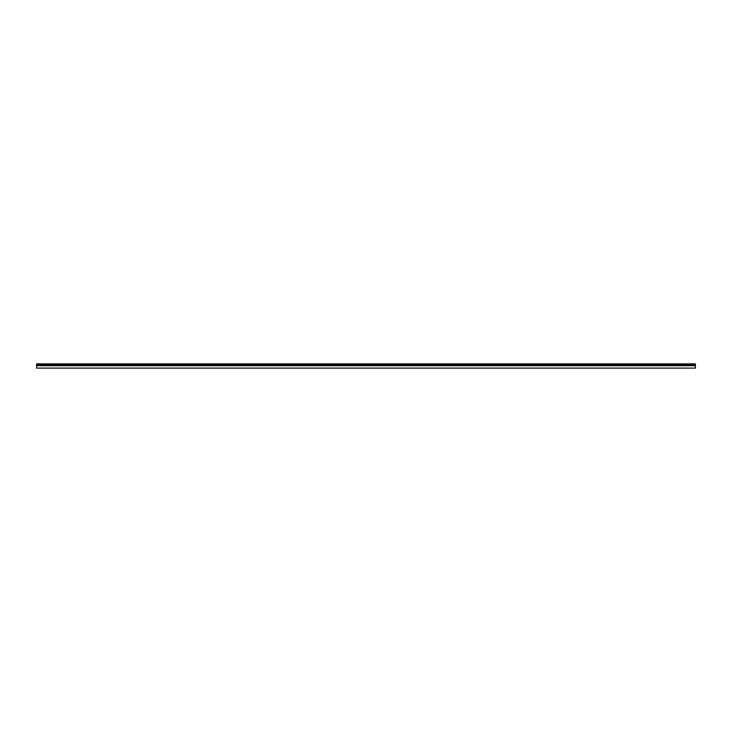 <?xml version="1.0" encoding="UTF-8"?>
<svg xmlns="http://www.w3.org/2000/svg" width="732" height="732" viewBox="0 0 732 732"><rect width="100%" height="100%" fill="white"/><g stroke="black" fill="none" stroke-linecap="round" stroke-linejoin="round"><path stroke-width="1.1" d="M36.6 365.689L36.6 368.114L695.4 368.114L695.4 365.689L36.6 365.689L36.6 363.886L695.4 363.886L695.4 365.689M695.4 364.115L36.6 364.115M695.4 364.838L36.6 364.838M695.4 364.481L36.6 364.481"/></g></svg>
